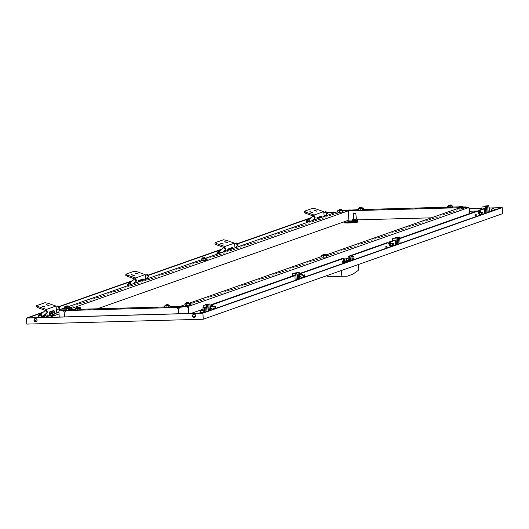 <?xml version="1.0" encoding="UTF-8"?>
<svg xmlns="http://www.w3.org/2000/svg" width="529" height="529" viewBox="0 0 529 529"><rect width="100%" height="100%" fill="white"/><g stroke="black" fill="none" stroke-linecap="round" stroke-linejoin="round"><path stroke-width="0.79" d="M317.169 217.584A2.572 2.447 70.6 0 1 318.028 218.583M313.175 220.295A2.572 2.447 70.6 0 0 312.89 219.839A2.572 2.447 70.6 0 1 313.208 220.289M227.926 249.053A2.572 2.447 70.6 0 1 228.786 250.058M223.668 251.295A2.572 2.447 70.6 0 1 223.965 251.758M48.06 316.223L50.301 315.436L55.274 315.297M46.36 317.109L50.453 316.997M50.301 315.436L50.361 315.317A2.572 2.447 70.6 0 0 49.481 311.984A2.572 2.447 -109.4 0 1 50.639 314.391L53.303 313.003L53.026 310.953L54.13 310.827L53.945 310.411L49.29 312.05L49.6 315.423L45.745 317.433M45.216 314.206A2.572 2.447 70.6 0 1 45.792 315.701M138.724 280.509A2.572 2.447 70.6 0 1 139.583 281.514M134.459 282.737A2.572 2.447 70.6 0 1 134.763 283.213M350.866 258.073A1.428 0.423 88.4 0 0 350.634 257.854A1.428 0.423 88.4 0 0 350.595 257.861A1.428 0.423 88.4 0 0 350.251 259.362A1.428 0.423 88.4 0 0 350.714 260.711M394.343 240.126L389.47 241.846L389.463 242.758A20.776 6.156 88.4 0 0 391.248 243.829L393.576 243.446L393.662 245.549L391.434 246.329A11.698 3.465 -91.6 0 1 391.11 246.395A11.698 3.465 -91.6 0 1 388.67 243.353A2.341 0.694 88.4 0 0 388.187 242.745A2.341 0.694 88.4 0 0 388.121 242.758L386.778 242.791L348.128 256.426L349.464 256.386L349.729 261.114M348.128 256.426L348.413 261.577M388.121 242.758L349.464 256.386M392.465 243.796L392.326 245.582L390.495 246.23M389.463 242.758L390.805 242.725A20.776 6.156 88.4 0 0 392.591 243.79M395.223 240.252L390.805 241.806L390.805 242.725M483.585 208.657L478.712 210.377L478.705 211.289A20.776 6.156 88.4 0 0 480.491 212.354L482.818 211.977L482.904 214.073L480.676 214.86A11.698 3.465 -91.6 0 1 480.352 214.926A11.698 3.465 -91.6 0 1 477.918 211.884A2.341 0.694 88.4 0 0 477.429 211.276A2.341 0.694 88.4 0 0 477.363 211.289L399.679 238.678M397.616 239.412L397.286 239.525M477.363 211.289L476.021 211.322L399.633 238.262M481.707 212.321L481.569 214.113L479.737 214.761M478.705 211.289L480.048 211.25A20.776 6.156 88.4 0 0 481.833 212.321M484.465 208.783L480.048 210.337L480.048 211.25M486.859 207.937L486.528 208.056M385.839 246.408L385.879 247.341L386.983 246.95L386.944 246.018L385.839 246.408M475.082 214.939L475.121 215.872L476.226 215.482L476.186 214.549L475.082 214.939M489.14 207.137L489.404 211.858L488.763 205.636L484.339 206.131L484.346 206.535M343.195 263.363A1.428 0.423 -91.6 0 1 342.732 262.014A1.428 0.423 -91.6 0 1 343.076 260.513A1.428 0.423 -91.6 0 1 343.116 260.506A1.428 0.423 -91.6 0 1 343.354 260.731M343.995 258.317L342.66 258.35L300.498 273.222L300.492 274.128A25.101 7.432 -91.6 0 0 302.145 275.245L303.481 275.212A25.101 7.432 -91.6 0 1 301.834 274.095L301.834 273.182L343.995 258.317L344.042 259.098M299.401 274.412A2.341 0.694 -91.6 0 1 299.566 274.776A11.698 3.465 88.4 0 0 301.999 277.818A11.698 3.465 88.4 0 0 302.33 277.751L304.559 276.965L304.473 274.868L303.481 275.212M301.391 277.652L303.216 277.004L303.362 275.212M210.158 305.881A2.341 0.694 -91.6 0 1 210.324 306.245A11.698 3.465 88.4 0 0 212.757 309.286A11.698 3.465 88.4 0 0 213.088 309.22L215.316 308.44L215.23 306.337L212.903 306.721A25.101 7.432 -91.6 0 1 211.25 305.603L211.256 304.691L294.031 275.497M214.238 306.681A25.101 7.432 -91.6 0 1 212.592 305.564L212.592 304.651L294.911 275.629M212.149 309.121L213.974 308.473L214.119 306.688M204.591 312.295L204.326 307.567L202.984 307.607L204.789 306.972M204.326 307.567L205.669 307.098M202.984 307.607L203.275 312.758M308.903 219.429A2.572 2.447 70.6 0 1 309.154 219.33A2.572 2.447 -109.4 0 0 309.101 219.35L308.691 219.495A2.572 2.447 70.6 0 1 309.081 219.396A2.572 2.447 70.6 0 0 308.638 219.515L307.818 219.806A2.572 2.447 -109.4 0 0 306.278 222.729M318.716 217.042A2.572 2.447 70.6 0 1 319.576 218.041M318.306 217.188A2.572 2.447 70.6 0 1 319.166 218.186A2.572 2.447 70.6 0 0 318.279 217.194M219.661 250.905A2.572 2.447 70.6 0 1 219.912 250.806A2.572 2.447 -109.4 0 0 219.859 250.819L219.449 250.964A2.572 2.447 70.6 0 1 219.839 250.865A2.572 2.447 70.6 0 0 219.396 250.984L218.576 251.275A2.572 2.447 -109.4 0 0 217.035 254.198M230.36 249.503A2.572 2.447 -109.4 0 0 229.5 248.504A2.572 2.447 70.6 0 1 230.333 249.509M229.064 248.656A2.572 2.447 70.6 0 1 229.923 249.655M130.418 282.374A2.572 2.447 70.6 0 1 130.67 282.274A2.572 2.447 -109.4 0 0 130.617 282.288L130.207 282.433A2.572 2.447 70.6 0 1 130.597 282.334M130.577 282.347A2.572 2.447 70.6 0 0 130.154 282.453A2.572 2.447 70.6 0 1 130.207 282.433M140.231 279.98A2.572 2.447 70.6 0 1 141.091 280.978M139.821 280.125A2.572 2.447 70.6 0 1 140.681 281.124M44.403 315.059A2.572 2.447 70.6 0 1 44.694 316.269A2.572 2.447 -109.4 0 0 44.343 314.947A2.572 2.447 70.6 0 1 44.403 315.059M44.006 315.231A2.572 2.447 70.6 0 1 44.277 316.487M41.169 313.842A2.572 2.447 70.6 0 1 41.427 313.743A2.572 2.447 -109.4 0 0 41.374 313.763L40.964 313.902A2.572 2.447 70.6 0 1 41.355 313.803M50.989 311.449A2.572 2.447 70.6 0 1 52.126 313.618M50.579 311.594A2.572 2.447 70.6 0 1 51.716 313.829M309.888 211.831L312.56 212.625M309.862 211.633L312.712 212.552L309.862 211.633M313.962 210.185L316.811 211.104L313.962 210.185M305.954 212.182L305.63 213.286L304.168 212.294L304.499 211.197L305.954 212.182L314.087 215.032L314.266 216.361M324.29 216.381L323.655 211.66L314.087 215.032M323.655 211.66L315.522 208.81L312.699 208.3L304.499 211.197M308.751 219.674A2.572 2.447 -109.4 0 0 307.818 219.806M314.543 218.431L314.722 219.753M313.089 215.984L305.63 213.286M313.651 220.13L313.538 219.29M319.562 216.745A2.572 2.447 70.6 0 1 320.422 217.743M320.891 217.578L320.753 216.54L321.863 216.414L321.672 215.997L317.016 217.637L317.05 218.933M319.602 218.034A2.572 2.447 -109.4 0 0 318.742 217.029M318.094 218.563A2.572 2.447 -109.4 0 0 317.241 217.564M321.863 216.414L321.969 217.194M313.988 210.39L316.659 211.177M325.52 211.534A1.402 0.41 49.9 0 0 325.48 211.56A1.402 0.41 49.9 0 0 326.023 212.837A1.402 0.41 49.9 0 0 327.253 213.729A1.402 0.41 49.9 0 0 327.292 213.709A1.402 0.41 49.9 0 0 326.75 212.427A1.402 0.41 49.9 0 0 325.52 211.534M315.066 217.981A1.402 0.41 49.6 0 0 315.105 217.955A1.402 0.41 49.6 0 0 314.557 216.685A1.402 0.41 49.6 0 0 313.327 215.792A1.402 0.41 49.6 0 0 313.287 215.819A1.402 0.41 49.6 0 0 313.836 217.095A1.402 0.41 49.6 0 0 315.066 217.981M219.509 251.143A2.572 2.447 -109.4 0 0 218.576 251.275M223.846 247.453L216.387 244.755L216.711 243.657L224.845 246.501L225.023 247.83M225.301 249.9L225.48 251.222M224.408 251.599L224.296 250.759M231.649 249.047L231.51 248.015L232.621 247.889L232.423 247.473L227.774 249.113L227.807 250.402M230.32 248.213A2.572 2.447 70.6 0 1 231.18 249.212M235.048 247.85L234.413 243.128L226.28 240.278L223.456 239.776L215.257 242.666L214.926 243.763L216.387 244.755M223.648 251.308A2.572 2.447 70.6 0 1 223.932 251.764M229.037 248.663A2.572 2.447 70.6 0 1 229.89 249.668M228.852 250.032A2.572 2.447 -109.4 0 0 227.999 249.033M232.621 247.889L232.727 248.67M234.413 243.128L224.845 246.501M224.719 241.654L227.569 242.58L224.719 241.654M220.619 243.102L223.469 244.021L220.619 243.102M216.711 243.657L215.257 242.666M220.646 243.307L223.317 244.094M224.746 241.859L227.417 242.652M236.278 243.009A1.402 0.41 49.9 0 0 236.238 243.029A1.402 0.41 49.9 0 0 236.78 244.305A1.402 0.41 49.9 0 0 238.01 245.198A1.402 0.41 49.9 0 0 238.05 245.178A1.402 0.41 49.9 0 0 237.508 243.895A1.402 0.41 49.9 0 0 236.278 243.009M225.823 249.45A1.402 0.41 49.6 0 0 225.863 249.423A1.402 0.41 49.6 0 0 225.314 248.154A1.402 0.41 49.6 0 0 224.084 247.268A1.402 0.41 49.6 0 0 224.045 247.288A1.402 0.41 49.6 0 0 224.594 248.564A1.402 0.41 49.6 0 0 225.823 249.45M130.266 282.618A2.572 2.447 -109.4 0 0 127.793 285.673M134.604 278.922L127.145 276.224L127.469 275.126L135.603 277.97L135.781 279.299M136.059 281.375L136.237 282.691M135.166 283.068L135.054 282.228M142.407 280.515L142.268 279.484L143.379 279.358L143.174 278.942L138.532 280.582L138.558 281.871M141.078 279.682A2.572 2.447 70.6 0 1 141.937 280.681M145.806 279.319L145.164 274.597L137.037 271.754L134.214 271.245L126.014 274.134L125.684 275.239L127.145 276.224M134.406 282.777A2.572 2.447 70.6 0 1 134.69 283.233M141.117 280.972A2.572 2.447 -109.4 0 0 140.258 279.973M139.795 280.139A2.572 2.447 70.6 0 1 140.648 281.137M139.61 281.501A2.572 2.447 -109.4 0 0 138.757 280.502M143.379 279.358L143.485 280.139M145.164 274.597L135.603 277.97M135.477 273.129L138.327 274.048L135.477 273.129M131.377 274.571L134.227 275.49L131.377 274.571M127.469 275.126L126.014 274.134M131.404 274.776L134.075 275.563M135.503 273.328L138.175 274.121M147.036 274.478A1.402 0.41 49.9 0 0 146.996 274.498A1.402 0.41 49.9 0 0 147.538 275.774A1.402 0.41 49.9 0 0 148.761 276.667A1.402 0.41 49.9 0 0 148.801 276.647A1.402 0.41 49.9 0 0 148.259 275.371A1.402 0.41 49.9 0 0 147.036 274.478M136.581 280.919A1.402 0.41 49.6 0 0 136.621 280.899A1.402 0.41 49.6 0 0 136.072 279.623A1.402 0.41 49.6 0 0 134.842 278.737A1.402 0.41 49.6 0 0 134.802 278.757A1.402 0.41 49.6 0 0 135.351 280.033A1.402 0.41 49.6 0 0 136.581 280.919M41.024 314.087A2.572 2.447 -109.4 0 0 40.092 314.213L40.912 313.922A2.572 2.447 70.6 0 1 41.335 313.816M43.96 315.271A2.572 2.447 70.6 0 1 44.224 316.514M45.811 313.697L46.056 315.562L43.398 316.944A2.572 2.447 -109.4 0 0 43.266 315.866M40.092 314.213A2.572 2.447 -109.4 0 0 38.703 317.625M44.952 317.453L47.279 316.243L46.816 312.844M45.362 310.397L37.896 307.693L38.227 306.595L46.36 309.445L46.539 310.768M51.835 311.151A2.572 2.447 70.6 0 1 52.966 313.181M54.13 310.827L54.52 313.69L56.841 312.87L55.922 306.066L47.795 303.223L44.972 302.714L36.772 305.603L36.441 306.708L37.896 307.693M56.841 312.87L52.007 315.39M45.163 314.252A2.572 2.447 70.6 0 1 45.725 315.734M49.6 315.423L47.279 316.243M52.153 313.604A2.572 2.447 -109.4 0 0 51.015 311.442M51.571 315.396L53.224 314.616L51.73 315.396M54.52 313.69L51.214 315.41M50.553 311.607A2.572 2.447 70.6 0 1 51.69 313.842M55.922 306.066L46.36 309.445M46.235 304.598L49.085 305.517L46.235 304.598M42.135 306.04L44.985 306.959L42.135 306.04M38.227 306.595L36.772 305.603M42.161 306.245L44.826 307.038M46.261 304.797L48.932 305.59M57.793 305.947A1.402 0.41 49.9 0 0 57.754 305.967A1.402 0.41 49.9 0 0 58.296 307.25A1.402 0.41 49.9 0 0 59.519 308.136A1.402 0.41 49.9 0 0 59.559 308.116A1.402 0.41 49.9 0 0 59.017 306.84A1.402 0.41 49.9 0 0 57.793 305.947M47.339 312.388A1.402 0.41 49.6 0 0 47.379 312.368A1.402 0.41 49.6 0 0 46.83 311.092A1.402 0.41 49.6 0 0 45.6 310.206A1.402 0.41 49.6 0 0 45.56 310.225A1.402 0.41 49.6 0 0 46.102 311.502A1.402 0.41 49.6 0 0 47.339 312.388M203.09 309.491L201.463 309.458L203.076 309.24M203.149 310.516L201.516 310.483L201.463 309.458M203.063 309.035L201.688 309.201M479.697 212.096L479.148 212.367L479.254 214.219L481.165 214.258M390.448 243.565L389.906 243.843L390.012 245.687L391.916 245.727M200.484 312.513L199.731 312.87L202.561 313.009M201.509 310.311L200.352 310.682L200.458 312.527L203.639 312.665M200.458 312.533L201.06 312.738L200.643 310.576L203.156 310.602M194.791 317.241A1.64 1.554 70.6 0 1 193.707 314.166M194.203 317.38A1.64 1.554 70.6 0 1 193.561 314.206A1.64 1.554 70.6 0 1 195.644 315.469A1.64 1.554 70.6 0 1 194.203 317.38M36.197 321.625A1.64 1.554 70.6 0 1 35.112 318.544M35.608 321.764A1.64 1.554 70.6 0 1 34.974 318.59A1.64 1.554 70.6 0 1 37.05 319.847A1.64 1.554 70.6 0 1 35.608 321.764M492.03 210.932A1.64 1.554 70.6 0 1 492.73 208.717M494.661 210.006A1.64 1.554 -109.4 0 0 492.592 208.757A1.64 1.554 -109.4 0 0 491.758 211.031M195.591 316.335L193.594 317.036M352.274 221.869L346.918 222.253L351.712 222.081M346.898 222.266L355.448 222.015M349.153 222.511L351.249 222.444M353.346 222.226L348.016 222.398M186.453 302.707L188.76 302.548L186.453 302.707M188.985 302.753L186.307 302.886M323.166 254.456L325.428 254.356L323.166 254.456M325.487 254.535L322.961 254.694M459.787 206.323L462.095 206.165L459.787 206.323M462.313 206.37L459.635 206.495M65.834 306.04L68.142 305.881L65.682 306.218M68.142 305.881L65.589 306.271L65.616 306.734L68.386 306.555M202.501 257.848L204.809 257.689L202.501 257.848M205.027 257.894L202.349 258.026M339.168 209.656L341.469 209.497L339.168 209.656M341.469 209.497L339.016 209.828M448.936 205.067L451.237 204.908L448.784 205.245M451.462 205.113L448.691 205.292L448.744 205.735M359.588 207.54L361.889 207.381L359.588 207.54M362.114 207.586L359.436 207.712M344.789 222.564A6.176 0.562 176.8 0 1 345.06 222.378A6.176 0.562 -3.2 0 0 344.789 222.557A6.176 0.562 -3.2 0 0 350.059 222.821A6.176 0.562 -3.2 0 0 356.85 222.054A6.176 0.562 -3.2 0 0 357.121 221.869A6.176 0.562 -3.2 0 0 351.851 221.611A6.176 0.562 -3.2 0 0 345.06 222.378A6.176 0.562 176.8 0 1 351.838 221.618A6.176 0.562 176.8 0 1 357.121 221.869M168.05 304.625L166.013 304.797L168.05 304.625M168.235 304.83L166.013 304.797M76.685 307.296L78.993 307.137L76.54 307.468M79.218 307.342L76.441 307.521L76.493 307.964M189.012 303.223L186.261 303.375M325.613 255.011L322.988 255.157M462.339 206.832L459.595 206.984M205.054 258.357L202.309 258.516M341.721 209.729L341.747 210.192L338.977 210.324M451.488 205.576L448.718 205.761M362.14 208.049L359.396 208.201M168.262 305.299L166.166 305.418M79.244 307.805L76.467 307.99M357.657 222.028A7.016 0.635 -3.2 0 0 357.961 221.823A7.016 0.635 -3.2 0 0 351.977 221.525A7.016 0.635 -3.2 0 0 344.253 222.398A7.016 0.635 -3.2 0 0 343.949 222.603A7.016 0.635 -3.2 0 0 349.934 222.901A7.016 0.635 -3.2 0 0 357.657 222.028M357.954 221.849A7.016 0.635 176.8 0 1 357.968 221.876A7.016 0.635 176.8 0 1 357.657 222.087A7.016 0.635 176.8 0 1 349.94 222.954A7.016 0.635 176.8 0 1 343.949 222.663A7.016 0.635 176.8 0 1 343.956 222.636M190.295 304.102L192.371 303.911L190.281 303.95M194.93 302.648L193.363 302.839L194.93 302.648M198.349 301.444L196.775 301.636L198.349 301.444M201.761 300.241L200.193 300.432L201.761 300.241M205.179 299.03L203.612 299.229L205.179 299.03M208.598 297.827L207.024 298.019L208.598 297.827M212.017 296.624L210.443 296.815L212.017 296.624M215.429 295.42L213.861 295.612L215.429 295.42M218.847 294.217L217.274 294.408L218.847 294.217M222.266 293.006L220.692 293.205L222.266 293.006M225.678 291.803L224.111 291.995L225.678 291.803M229.097 290.6L227.53 290.791L229.097 290.6M232.515 289.396L230.942 289.588L232.515 289.396M235.927 288.193L234.36 288.384L235.927 288.193M239.346 286.983L237.779 287.181L239.346 286.983M242.765 285.779L241.191 285.971L242.765 285.779M246.177 284.576L244.61 284.767L246.177 284.576M249.595 283.372L248.028 283.564L249.595 283.372M253.014 282.169L251.44 282.36L253.014 282.169M256.433 280.959L254.859 281.157L256.433 280.959M259.845 279.755L258.278 279.947L259.845 279.755M263.263 278.552L261.69 278.743L263.263 278.552M266.682 277.348L265.108 277.54L266.682 277.348M270.094 276.145L268.527 276.336L270.094 276.145M273.513 274.935L271.946 275.133L273.513 274.935M276.932 273.731L275.358 273.923L276.932 273.731M280.344 272.528L278.776 272.719L280.344 272.528M283.762 271.324L282.195 271.516L283.762 271.324M287.181 270.121L285.607 270.312L287.181 270.121M290.593 268.911L289.026 269.109L290.593 268.911M294.012 267.707L292.444 267.899L294.012 267.707M297.43 266.504L295.856 266.695L297.43 266.504M300.849 265.3L299.275 265.492L300.849 265.3M304.261 264.097L302.694 264.288L304.261 264.097M307.68 262.887L306.112 263.085L307.68 262.887M311.098 261.683L309.525 261.875L311.098 261.683M314.51 260.48L312.943 260.671L314.51 260.48M317.929 259.276L316.362 259.468L317.929 259.276M321.348 258.066L319.774 258.264L321.348 258.066M326.909 255.91L329.038 255.719L326.896 255.765M331.597 254.456L330.023 254.647L331.597 254.456M335.016 253.252L333.442 253.444L335.016 253.252M338.428 252.042L336.861 252.24L338.428 252.042M341.846 250.839L340.273 251.03L341.846 250.839M345.265 249.635L343.691 249.827L345.265 249.635M348.677 248.432L347.11 248.623L348.677 248.432M352.096 247.228L350.529 247.42L352.096 247.228M355.514 246.018L353.941 246.216L355.514 246.018M358.926 244.815L357.359 245.006L358.926 244.815M362.345 243.611L360.778 243.803L362.345 243.611M365.764 242.408L364.19 242.599L365.764 242.408M369.176 241.204L367.609 241.396L369.176 241.204M372.595 239.994L371.027 240.192L372.595 239.994M376.013 238.791L374.439 238.982L376.013 238.791M379.432 237.587L377.858 237.779L379.432 237.587M382.844 236.384L381.277 236.575L382.844 236.384M386.263 235.18L384.695 235.372L386.263 235.18M389.681 233.97L388.107 234.168L389.681 233.97M393.093 232.767L391.526 232.958L393.093 232.767M396.512 231.563L394.945 231.755L396.512 231.563M399.931 230.36L398.357 230.551L399.931 230.36M403.343 229.156L401.776 229.348L403.343 229.156M406.761 227.946L405.194 228.144L406.761 227.946M410.18 226.743L408.606 226.934L410.18 226.743M413.592 225.539L412.025 225.731L413.592 225.539M417.011 224.336L415.444 224.527L417.011 224.336M420.429 223.132L418.856 223.324L420.429 223.132M423.848 221.922L422.274 222.12L423.848 221.922M427.26 220.719L425.693 220.91L427.26 220.719M430.679 219.515L429.112 219.707L430.679 219.515M434.097 218.312L432.524 218.503L434.097 218.312M437.509 217.108L435.942 217.3L437.509 217.108M440.928 215.898L439.361 216.097L440.928 215.898M444.347 214.695L442.773 214.886L444.347 214.695M447.759 213.491L446.192 213.683L447.759 213.491M451.177 212.288L449.61 212.479L451.177 212.288M458.015 209.874L456.441 210.073L458.015 209.874M454.596 211.084L453.022 211.276L454.596 211.084M69.623 307.435L71.752 307.243L69.61 307.289M74.311 305.98L72.737 306.172L74.311 305.98M77.723 304.777L76.156 304.969L77.723 304.777M81.142 303.573L79.575 303.765L81.142 303.573M84.561 302.37L82.987 302.562L84.561 302.37M87.973 301.16L86.406 301.358L87.973 301.16M91.391 299.956L89.824 300.148L91.391 299.956M94.81 298.753L93.236 298.945L94.81 298.753M98.229 297.549L96.655 297.741L98.229 297.549M101.641 296.346L100.074 296.538L101.641 296.346M105.059 295.136L103.492 295.334L105.059 295.136M108.478 293.932L106.904 294.124L108.478 293.932M111.89 292.729L110.323 292.921L111.89 292.729M115.309 291.525L113.742 291.717L115.309 291.525M118.727 290.322L117.154 290.514L118.727 290.322M122.139 289.112L120.572 289.31L122.139 289.112M125.558 287.908L123.991 288.1L125.558 287.908M128.977 286.705L127.403 286.897L128.977 286.705M132.395 285.501L130.822 285.693L132.395 285.501M135.808 284.291L134.24 284.49L135.808 284.291M139.226 283.088L137.652 283.286L139.226 283.088M142.645 281.884L141.071 282.076L142.645 281.884M146.057 280.681L144.49 280.873L146.057 280.681M149.476 279.477L147.908 279.669L149.476 279.477M152.894 278.267L151.32 278.466L152.894 278.267M156.306 277.064L154.739 277.256L156.306 277.064M159.725 275.86L158.158 276.052L159.725 275.86M163.144 274.657L161.57 274.849L163.144 274.657M166.556 273.453L164.988 273.645L166.556 273.453M169.974 272.243L168.407 272.442L169.974 272.243M173.393 271.04L171.819 271.232L173.393 271.04M176.812 269.836L175.238 270.028L176.812 269.836M180.224 268.633L178.657 268.825L180.224 268.633M183.642 267.429L182.075 267.621L183.642 267.429M187.061 266.219L185.487 266.418L187.061 266.219M190.473 265.016L188.906 265.208L190.473 265.016M193.892 263.812L192.325 264.004L193.892 263.812M197.31 262.609L195.737 262.801L197.31 262.609M200.722 261.405L199.155 261.597L200.722 261.405M206.284 259.243L208.419 259.051L206.277 259.098M210.972 257.788L209.405 257.98L210.972 257.788M214.39 256.585L212.823 256.777L214.39 256.585M217.809 255.381L216.235 255.573L217.809 255.381M221.228 254.171L219.654 254.37L221.228 254.171M224.64 252.968L223.073 253.16L224.64 252.968M228.059 251.764L226.491 251.956L228.059 251.764M231.477 250.561L229.903 250.753L231.477 250.561M234.889 249.357L233.322 249.549L234.889 249.357M238.308 248.147L236.741 248.346L238.308 248.147M241.727 246.944L240.153 247.136L241.727 246.944M245.139 245.74L243.571 245.932L245.139 245.74M248.557 244.537L246.99 244.729L248.557 244.537M251.976 243.333L250.402 243.525L251.976 243.333M255.395 242.123L253.821 242.322L255.395 242.123M258.807 240.92L257.239 241.112L258.807 240.92M262.225 239.716L260.652 239.908L262.225 239.716M265.644 238.513L264.07 238.705L265.644 238.513M269.056 237.309L267.489 237.501L269.056 237.309M272.475 236.099L270.908 236.298L272.475 236.099M275.893 234.896L274.32 235.088L275.893 234.896M279.305 233.692L277.738 233.884L279.305 233.692M282.724 232.489L281.157 232.681L282.724 232.489M286.143 231.285L284.569 231.477L286.143 231.285M289.555 230.075L287.988 230.274L289.555 230.075M292.973 228.872L291.406 229.064L292.973 228.872M296.392 227.668L294.818 227.86L296.392 227.668M299.811 226.465L298.237 226.657L299.811 226.465M303.223 225.261L301.656 225.453L303.223 225.261M306.641 224.051L305.074 224.25L306.641 224.051M310.06 222.848L308.486 223.04L310.06 222.848M313.472 221.644L311.905 221.836L313.472 221.644M316.891 220.441L315.324 220.633L316.891 220.441M320.31 219.231L318.736 219.429L320.31 219.231M323.722 218.027L322.154 218.226L323.722 218.027M327.14 216.824L325.573 217.016L327.14 216.824M330.559 215.62L328.985 215.812L330.559 215.62M337.39 213.207L335.822 213.405L337.39 213.207M333.978 214.417L332.404 214.609L333.978 214.417M373.203 209.669L370.822 209.768L373.203 209.669M384.371 209.365L381.991 209.464L384.371 209.365M395.54 209.054L393.159 209.153L395.54 209.054M417.877 208.439L415.503 208.538L417.877 208.439M403.534 208.829L407.647 208.657L403.534 208.829M440.214 207.818L437.84 207.917L440.214 207.818M429.045 208.128L426.672 208.228L429.045 208.128M90.3 309.432L87.926 309.531L90.3 309.432M101.469 309.121L99.095 309.22L101.469 309.121M112.644 308.81L110.263 308.91L112.644 308.81M134.981 308.195L132.6 308.295L134.981 308.195M120.638 308.592L124.751 308.42L120.638 308.592M157.318 307.58L154.937 307.68L157.318 307.58M146.149 307.885L143.769 307.984L146.149 307.885M353.597 213.154L355.792 213.075L353.597 213.154M355.752 213.24L353.405 213.385M356.196 219.066L353.729 219.204M356.083 219.33L353.954 219.436M356.017 219.555L353.961 219.667M356.162 219.595L352.307 219.813L353.815 219.509L353.465 213.2M357.677 219.509L357.412 220.573L352.36 220.738L352.307 219.813M356.295 220.752L353.822 220.891M355.792 213.075L356.367 219.118M178.815 313.757L178.544 308.837L180.217 307.256L188.793 306.265L468.959 207.467L469.038 208.862L469.448 208.717L469.712 213.551M177.122 307.475L177.532 307.329A1.402 0.417 -91.6 0 0 177.466 307.375A1.402 0.417 -91.6 0 0 177.195 308.638A1.402 0.417 -91.6 0 0 177.202 308.87L177.122 307.475L65.437 310.563L65.517 311.958L64.174 311.991L64.452 316.917M187.451 306.304A1.402 1.336 70.6 0 1 188.873 307.66L188.793 306.265M188.78 313.479L188.463 307.805L186.631 306.589M64.174 311.991L63.169 310.49L59.757 310.1L58.904 311.383L59.222 317.056M59.261 310.265L59.235 309.842L64.531 307.977M337.866 211.593L205.53 258.258M201.199 259.785L68.863 306.45M459.556 206.839L452.725 207.031M447.66 207.17L363.403 209.497M358.292 209.636L342.924 210.582M60.577 309.809A1.402 1.336 70.6 0 0 60.352 309.835L60.187 309.882A1.402 1.336 70.6 0 1 60.352 309.835L59.235 309.842M347.976 210.059L348.313 210.046M464.852 206.826L468.925 207.467M468.959 207.467L467.616 207.507L468.436 207.216L469.448 208.717M80.415 307.706L80.52 309.564L79.846 309.835L75.422 309.974L75.323 308.116L75.349 308.579L79.767 308.44L79.846 309.835M169.882 305.749L169.954 307.144L164.684 307.461L164.612 306.066L169.882 305.749L169.379 305.299L165.808 305.365M63.169 310.49L65.437 310.563M458.504 208.247L326.155 254.925M321.817 256.453L189.488 303.117M185.104 304.664L179.86 306.509L169.935 306.787M164.658 306.932L80.507 309.26M75.396 309.399L68.168 309.597L348.333 210.8L458.478 207.758M363.317 207.943L363.423 209.808L360.196 210.284L358.325 210.218L358.219 208.353L358.245 208.823L362.663 208.684L362.742 210.079M452.751 207.467L448.308 207.811L447.686 207.613L447.607 206.217L452.672 206.072L452.751 207.467M342.898 210.066L343.004 211.924L339.777 212.4L337.905 212.334L337.8 210.476L337.826 210.939L342.243 210.8L342.323 212.195M206.231 258.258L206.336 260.123L203.11 260.592L201.238 260.526L201.132 258.668L201.159 259.131L205.576 258.992L205.655 260.387M69.564 306.45L69.669 308.314L66.442 308.784L64.571 308.718L64.465 306.86L64.498 307.323L68.915 307.184L68.988 308.579M64.677 310.391L60.723 309.934L66.423 309.782L64.677 310.391M342.937 210.82L347.408 210.694L349.147 210.079L342.931 210.727M463.602 208.724L459.165 209.067L458.544 208.869L458.464 207.474L463.53 207.328L463.602 208.724M326.849 254.925L326.955 256.783L326.281 257.054L321.857 257.193L321.758 255.335L321.784 255.798L326.201 255.659L326.281 257.054M190.235 303.137L190.341 304.995L186.836 305.458L185.143 305.365L185.038 303.507L185.064 303.97L189.356 303.877L190.261 303.6L190.235 303.137L190.261 303.6L189.799 303.183L186.228 303.249M186.486 306.463L180.786 306.622L179.047 307.237L186.486 306.463M463.516 206.918L467.471 207.375L463.536 207.487L463.331 206.984M79.767 308.44L80.441 308.169L80.031 307.772L76.46 307.838M77.214 308.645L77.188 308.182L77.221 308.645M77.194 308.182L77.294 310.04M76.024 308.308L75.349 308.579M168.665 305.564L168.764 307.422M166.027 305.722L166.132 307.58M165.055 305.544L164.612 306.066M352.321 220.011L348.856 220.11L97.369 308.791M348.856 220.11L348.333 210.8M431.347 217.829L357.697 219.866M362.663 208.684L363.344 208.413L362.927 208.009L359.356 208.076M360.09 208.419L360.196 210.284M358.92 208.552L358.245 208.823M452.672 206.072L452.05 205.874L452.672 206.072M450.741 205.88L450.84 207.738M448.208 205.953L448.308 207.811M447.607 206.217L448.235 206.416M342.243 210.8L342.924 210.529L342.508 210.132L338.937 210.198M339.671 210.542L339.777 212.4M338.5 210.668L337.826 210.939M205.576 258.992L206.257 258.721L205.847 258.324L202.27 258.39M203.004 258.734L203.11 260.592M201.84 258.86L201.159 259.131M68.915 307.184L69.59 306.919L69.18 306.516L65.609 306.582M66.337 306.926L66.442 308.784M65.173 307.058L64.492 307.323M463.53 207.328L462.908 207.13L463.53 207.328M461.592 207.137L461.691 208.995M459.06 207.209L459.165 209.067M458.464 207.474L459.086 207.672M326.201 255.659L326.876 255.388L326.466 254.991L322.895 255.057M323.629 255.401L323.728 257.259M322.459 255.527L321.784 255.798M189.435 305.273L189.356 303.877M186.73 303.6L186.836 305.458M185.97 303.699L185.064 303.97L185.474 303.428M180.786 306.622L180.812 307.051M79.264 307.68L80.031 307.772M168.612 305.213L169.386 305.312M362.16 207.923L362.927 208.009M451.508 205.45L448.704 205.609M341.741 210.039L342.508 210.132M205.073 258.231L205.847 258.324M68.413 306.423L69.18 306.516M462.359 206.707L459.562 206.865M325.699 254.899L326.466 254.991M189.032 303.091L189.799 303.183M325.428 254.356L325.705 255.051M352.803 222.299L348.313 222.418L352.803 222.292M484.339 206.131L488.763 205.636M481.945 206.978L486.369 206.475L481.945 206.978L481.972 209.226M484.729 213.511L484.458 208.631L482.904 208.895M486.501 207.798L486.845 207.791L487.123 212.665M488.227 212.274L487.599 206.046M485.84 213.121L485.205 206.885M486.997 212.711L486.369 206.475M354.093 259.574L354.027 258.311A2.341 0.694 88.4 0 0 353.279 256.215L352.162 256.248A2.341 0.694 -91.6 0 0 352.096 256.261L351.415 256.499A2.341 0.694 -91.6 0 0 350.859 259.065L350.952 260.685M353.279 256.215A2.341 0.694 88.4 0 0 353.213 256.228L352.526 256.466A2.341 0.694 88.4 0 0 351.977 259.038L352.043 260.294M352.75 260.05A1.184 0.35 -91.6 0 1 352.982 258.304A1.184 0.35 -91.6 0 1 353.015 258.297A1.184 0.35 -91.6 0 1 353.061 258.304M346.581 262.225L346.508 260.962A2.341 0.694 88.4 0 0 345.761 258.866L344.644 258.899A2.341 0.694 -91.6 0 0 344.577 258.906L343.896 259.15A2.341 0.694 -91.6 0 0 343.341 261.716L343.433 263.336M345.761 258.866A2.341 0.694 88.4 0 0 345.695 258.879L345.014 259.117A2.341 0.694 88.4 0 0 344.458 261.683L344.531 262.946M345.239 262.695A1.184 0.35 -91.6 0 1 345.463 260.956A1.184 0.35 -91.6 0 1 345.497 260.949A1.184 0.35 -91.6 0 1 345.549 260.956M353.835 259.666A1.17 0.344 88.4 0 0 353.458 258.297A1.17 0.344 88.4 0 0 353.425 258.304A1.17 0.344 88.4 0 0 353.18 259.898M348.353 260.552A1.17 0.344 -91.6 0 1 348.261 258.807M346.323 262.318A1.17 0.344 88.4 0 0 345.946 260.942A1.17 0.344 88.4 0 0 345.794 261.068A1.17 0.344 88.4 0 0 345.668 262.549M346.435 260.242L347.368 260.096L346.402 260.07M346.469 260.493L347.493 260.281M347.613 261.081L346.528 261.24M347.659 261.035L347.619 260.321M346.528 261.326L348.386 261.128M348.38 260.923L347.652 260.896M347.13 262.034L346.541 261.577M347.117 261.795L348.399 261.306M341.291 270.55L341.873 276.198L327.801 276.588L347.388 276.145L352.85 274.214L358.212 270.438L358.351 264.533M341.873 276.198L347.388 276.145M327.63 275.364L327.801 276.588M398.985 243.743L398.357 237.514L395.097 237.607L395.103 238.004M398.357 237.514L399.521 237.104L400.149 243.333M395.097 237.607L399.521 237.104M392.703 238.447L397.127 237.944L392.703 238.447L392.73 240.695M395.487 244.98L395.216 240.1L393.662 240.364M397.259 239.267L397.603 239.26L397.874 244.133M396.591 244.59L395.963 238.354M397.755 244.18L397.127 237.944M209.431 310.589L208.803 304.36L205.543 304.446L205.543 304.849M208.803 304.36L209.967 303.95L210.595 310.179M205.543 304.446L209.967 303.95M203.149 305.293L207.573 304.79L203.149 305.293L203.176 307.541M205.933 311.826L205.655 306.946L204.108 307.21M207.705 306.112L208.049 306.099L208.32 310.979M207.037 311.429L206.409 305.2M208.201 311.019L207.573 304.79M203.222 311.806L203.229 312.771M199.737 313.042L199.334 313.188M298.673 279.12L298.045 272.885L294.785 272.977L294.785 273.374M298.045 272.885L299.209 272.475L299.837 278.71M294.785 272.977L299.209 272.475M292.392 273.824L296.815 273.321L292.392 273.824L292.418 276.072M295.175 280.35L294.898 275.477L293.35 275.741M296.948 274.644L297.291 274.63L297.562 279.51M296.28 279.96L295.651 273.731M297.443 279.55L296.815 273.321M489.193 208.082L501.042 207.758L202.29 313.102L27.62 317.929L42.789 312.579M326.538 215.587L326.472 214.397M326.856 212.572L335.789 212.321M469.441 208.631L481.959 208.281M326.076 214.728L326.128 215.726L326.069 214.734M58.944 312.103L56.841 312.844M37.043 319.827L34.405 320.759M59.03 306.853L132.032 281.111M148.272 275.384L221.274 249.642M237.521 243.915L310.516 218.173M203.255 319.225L502.55 213.683L502.213 207.632L202.911 313.175L26.45 318.055L26.787 324.098L203.255 319.225L202.911 313.175M326.79 212.479L336.067 212.228M469.428 208.538L481.959 208.195M489.186 207.996L502.213 207.632M26.45 318.055L43.371 312.084M58.838 306.628L132.614 280.615M148.08 275.159L221.856 249.146M237.329 243.69L311.098 217.677M203.539 310.821L200.96 310.887M393.093 243.975L391.123 243.809M390.514 244.048L390.62 245.892M482.336 212.506L480.365 212.341M479.757 212.572L479.863 214.424M48.642 315.919L50.361 315.317M390.779 246.349L391.434 246.329M392.326 245.582L393.662 245.549M389.47 241.846L390.805 241.806M480.021 214.88L480.676 214.86M481.569 214.113L482.904 214.073M478.712 210.377L480.048 210.337M474.976 215.515L476.226 215.482M385.734 246.99L386.983 246.95M301.834 273.182L300.498 273.222M301.834 274.095L300.492 274.128M304.559 276.965L303.216 277.004M302.33 277.751L301.675 277.771M212.592 304.651L211.256 304.691M212.592 305.564L211.25 305.603M215.316 308.44L213.974 308.473M213.088 309.22L212.433 309.24M309.961 221.433A1.402 0.41 -130.4 0 1 309.353 220.805A1.402 0.41 -130.4 0 1 308.85 219.588A1.402 0.41 -130.4 0 1 308.89 219.568M220.719 252.902A1.402 0.41 -130.4 0 1 220.11 252.273A1.402 0.41 -130.4 0 1 219.608 251.057A1.402 0.41 -130.4 0 1 219.647 251.037M131.476 284.371A1.402 0.41 -130.4 0 1 130.868 283.742A1.402 0.41 -130.4 0 1 130.365 282.526A1.402 0.41 -130.4 0 1 130.405 282.506M41.738 317.539A1.402 1.336 -109.4 0 0 41.923 317.069M42.975 316.104A1.402 0.41 -130.4 0 1 42.942 316.137A1.402 0.41 -130.4 0 1 42.902 316.157A1.402 0.41 -130.4 0 1 41.626 315.211A1.402 0.41 -130.4 0 1 41.123 314.001A1.402 0.41 -130.4 0 1 41.163 313.975M177.202 308.87L178.544 308.837M188.463 307.805L188.873 307.66M177.532 307.329L180.217 307.256M350.859 259.065L351.977 259.038M352.096 256.261L353.213 256.228M352.526 256.466L351.415 256.499M343.341 261.716L344.458 261.683M344.577 258.906L345.695 258.879M345.014 259.117L343.896 259.15M386.844 242.785L388.187 242.745M476.087 211.309L477.429 211.276M323.827 212.949L325.48 211.56M324.27 216.249L327.292 213.709M307.865 221.029L309.359 221.644M311.773 220.791L315.105 217.955M306.76 222.557L307.494 220.851L313.287 215.819M234.585 244.424L236.238 243.029M235.028 247.717L238.05 245.178M218.622 252.498L220.117 253.113M222.524 252.26L225.863 249.423M217.518 254.026L218.252 252.32L224.045 247.288M130.154 282.453L129.334 282.744M145.343 275.893L146.996 274.498M145.786 279.186L148.801 276.647M129.38 283.967L130.875 284.582M133.282 283.736L136.621 280.899M128.276 285.501L129.01 283.789L134.802 278.757M56.1 307.362L57.754 305.967M56.543 310.655L59.559 308.116M40.138 315.436L41.526 315.899L41.652 317.367L47.379 312.368M39.331 317.645C38.306 317.175 38.901 315.958 41.123 314.001L45.56 310.225M462.095 206.165L462.372 206.859M204.809 257.689L205.087 258.383M361.889 207.381L362.167 208.069M189.012 302.78L189.038 303.243M322.875 254.74L322.902 255.209M68.393 306.112L68.42 306.575M451.495 205.14L451.515 205.602M165.789 305.054L165.815 305.517M79.244 307.369L79.271 307.832M350.681 209.973L348.148 210.046M168.592 304.896L168.619 305.365M359.568 207.507L359.363 208.228M339.149 209.629L338.944 210.35M202.257 258.073L202.283 258.542M459.767 206.29L459.569 207.018M186.433 302.681L186.234 303.401M469.587 211.23L478.606 210.978M390.018 243.28L388.802 243.71M348.214 258.02L345.814 258.873M301.054 274.65L299.698 275.133M211.812 306.119L210.456 306.602M201.476 309.769L191.134 313.413M479.261 211.812L478.044 212.241M59.05 313.968L49.514 317.327M352.962 258.311L353.458 258.297M350.39 258.145L350.859 258.132M349.722 260.976L350.165 260.962M345.45 260.962L345.946 260.942M342.871 260.797L343.347 260.784M342.131 263.627L342.647 263.614"/></g></svg>
